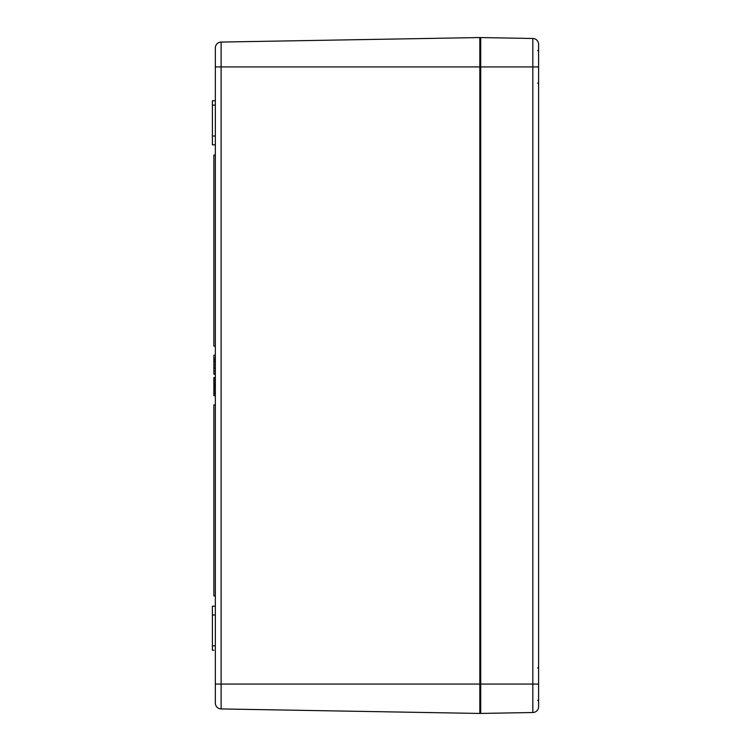 <?xml version="1.0" encoding="UTF-8"?>
<svg xmlns="http://www.w3.org/2000/svg" width="751" height="751" viewBox="0 0 751 751"><rect width="100%" height="100%" fill="white"/><g stroke="black" fill="none" stroke-linecap="round" stroke-linejoin="round"><path stroke-width="1.13" d="M215.34 368.497L213.875 368.497L213.875 374.167L215.34 374.167M215.34 373.266L213.875 373.266M215.34 362.846L213.875 362.846L213.875 368.497M215.34 363.024L213.875 363.024M215.34 367.521L213.875 367.521M215.34 367.708L213.875 367.708M215.34 358.011L213.875 358.011L213.875 362.423L215.34 362.423M215.34 359.551L213.875 359.551M215.34 360.32L213.875 360.32M215.34 361.644L213.875 361.644M215.34 155.1L213.875 155.1L213.875 346.117L215.34 346.117M215.34 404.883L213.875 404.883L213.875 595.9L215.34 595.9M215.34 377.565L213.875 377.565L213.875 385.225L215.34 385.225M215.34 378.513L213.875 378.513M215.34 381.508L213.875 381.508M215.34 384.39L213.875 384.39M215.34 384.859L213.875 384.859M215.34 386.192L213.875 386.192L213.875 395.683L215.34 395.683M215.34 387.131L213.875 387.131M215.34 390.126L213.875 390.126M215.34 393.008L213.875 393.008M215.34 393.486L213.875 393.486M215.34 355.176L213.875 355.176L213.875 358.011M215.34 386.164L213.875 386.164L213.875 386.887M215.34 615.003L212.402 615.003L212.402 650.272L213.875 650.272M215.34 47.942L215.34 703.058L215.34 684.067L221.113 684.067L221.113 42.065A5.877 5.877 0 0 0 215.34 47.942L215.34 66.933L479.823 66.933L479.823 37.55L221.113 42.065M215.34 144.812L212.402 144.812L212.402 100.728L215.34 100.728M215.34 135.997L212.402 135.997M215.34 606.188L212.402 606.188L212.402 615.003M479.823 712.549A0.882 0.882 0 0 0 480.724 713.431L480.724 684.067L479.823 684.067L479.823 713.45L221.113 708.935A5.877 5.877 0 0 1 215.34 703.058A5.877 5.877 0 0 0 221.113 708.935L221.113 684.067L479.823 684.067L479.823 66.933L480.724 66.933L480.724 37.569L532.825 38.479L532.825 712.521A5.877 5.877 0 0 0 538.598 706.644L538.598 44.356A5.877 5.877 0 0 0 532.825 38.479M480.724 713.431L532.825 712.521M538.598 684.067L538.598 701.105L538.598 684.067L480.724 684.067L480.724 66.933L538.598 66.933L538.598 49.895L537.716 50.777L538.598 49.895M479.823 38.451A0.882 0.882 0 0 1 480.724 37.569A0.882 0.882 0 0 0 479.823 38.451M215.34 373.36L213.875 373.36M215.34 370.881L213.875 370.881M215.34 365.277L213.875 365.277M215.34 380.044L213.875 380.044M215.34 383.217L213.875 383.217M215.34 388.661L213.875 388.661M215.34 391.834L213.875 391.834M215.34 393.928L213.875 393.928M215.34 105.14L212.402 105.14M215.34 645.86L212.402 645.86M215.34 703.058A5.877 5.877 0 0 0 221.113 708.935M537.716 700.223L538.598 701.105M537.716 667.902L538.598 667.019L537.716 667.902M537.716 83.098L538.598 83.981M480.706 78.695L479.823 79.578M480.706 55.18L479.823 54.297M480.706 122.037L479.823 122.92M480.706 99.996L479.823 99.113M480.706 651.004L479.823 651.887M480.706 628.962L479.823 628.08M480.706 695.82L479.823 696.703M480.706 672.305L479.823 671.422"/></g></svg>
